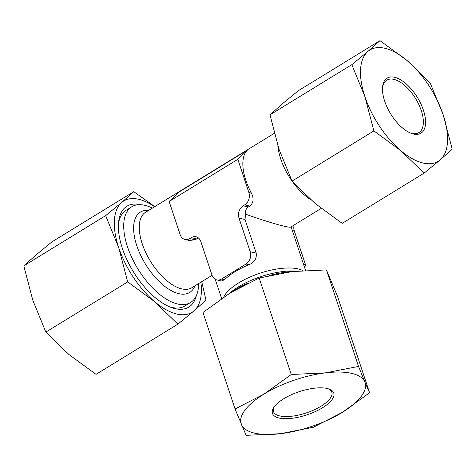 <?xml version="1.0" encoding="UTF-8"?>
<svg xmlns="http://www.w3.org/2000/svg" width="476" height="476" viewBox="0 0 476 476"><rect width="100%" height="100%" fill="white"/><g stroke="black" fill="none" stroke-linecap="round" stroke-linejoin="round"><path stroke-width="0.71" d="M291.258 374.511L259.164 278.02L230.271 292.877L202.966 312.488L235.067 408.979L246.134 435.35L280.554 433.678L313.392 427.246L342.28 412.389A65.319 24.704 161.6 0 0 364.842 381.972L358.517 366.413L325.679 372.839L291.258 374.511L263.954 394.122A65.319 24.704 161.6 0 0 241.391 424.544A65.319 24.704 161.6 0 0 280.554 433.678A65.319 24.704 161.6 0 0 342.28 412.389L369.584 392.777L364.842 381.972A65.319 24.704 161.6 0 0 325.679 372.839A65.319 24.704 161.6 0 0 263.954 394.122L235.067 408.979M382.514 88.161A30.738 14.934 -121.5 0 1 386.804 80.176A30.738 14.934 -121.5 0 1 415.602 98.568A30.738 14.934 -121.5 0 1 418.945 132.578A30.738 14.934 -121.5 0 1 409.884 132.786M384.673 101.15A32.297 15.69 -121.5 0 1 382.561 87.34A32.297 15.69 -121.5 0 1 402.958 81.342A32.297 15.69 -121.5 0 1 425.229 117.649A32.297 15.69 -121.5 0 1 410.639 133.113A32.297 15.69 -121.5 0 1 384.673 101.15M259.164 278.02L292.002 271.588L326.423 269.916L358.517 366.413M326.423 269.916L337.484 296.286L369.584 392.777M279.055 418.017A32.297 12.215 161.6 0 0 320.86 408.735A32.297 12.215 161.6 0 0 329.511 389.219A32.297 12.215 161.6 0 0 299.261 391.665A32.297 12.215 161.6 0 0 273.569 407.825A32.297 12.215 161.6 0 0 279.055 418.017M274.105 407.016A30.738 11.626 161.6 0 0 273.498 411.591A30.738 11.626 161.6 0 0 279.757 415.935A30.738 11.626 161.6 0 0 314.148 409.854A30.738 11.626 161.6 0 0 331.826 392.182A30.738 11.626 161.6 0 0 328.601 388.886M200.878 282.203A65.319 31.731 -121.5 0 1 193.952 310.929L177.863 324.162L154.795 301.796L127.687 281.905L118.685 247.544L105.648 215.652L121.737 202.419L133.792 191.661L154.813 206.614M133.792 191.661L51.943 241.867L35.855 255.1L23.8 265.858L105.648 215.652M127.687 281.905L45.839 332.105L32.802 300.219L23.8 265.858M321.187 208.405L290.872 227.004C289.36 228.26 269.505 222.643 245.515 214.17C245.015 211.1 245.961 208.702 248.353 206.995L249.87 206.066C253.541 202.758 254.059 198.45 251.411 193.137A44.262 21.503 -121.5 0 1 245.812 180.249A44.262 21.503 -121.5 0 1 247.389 150.124L237.839 159.335L248.883 192.548A9.223 7.265 103.1 0 1 244.712 204.858L243.194 205.793A9.223 7.265 103.1 0 0 239.017 218.103L250.197 251.721A9.223 7.265 103.1 0 1 246.021 264.031L221.572 279.031A9.223 7.265 103.1 0 1 216.788 279.912A9.223 7.265 103.1 0 1 212.01 275.146L200.824 241.528A9.223 7.265 103.1 0 0 196.052 236.762A9.223 7.265 103.1 0 0 191.263 237.643L189.745 238.571A9.223 7.265 103.1 0 1 184.956 239.452A9.223 7.265 103.1 0 1 180.178 234.686L169.135 201.479L237.839 159.335M184.956 239.452L189.424 240.499L194.904 239.779L198.551 238.036M216.788 279.912L221.423 280.995L224.571 279.727A44.262 16.737 -18.4 0 1 249.019 264.733C254.499 262.288 256.891 258.42 256.207 253.119L245.021 219.507L245.515 214.17M294.126 225.005A9.223 7.265 -76.9 0 0 294.305 230.997L305.485 264.614L303.486 264.144M373.874 130.894L364.872 96.533A65.319 31.731 -121.5 0 1 367.924 51.414A65.319 31.731 -121.5 0 1 407.087 60.541A65.319 31.731 -121.5 0 1 443.198 114.799A65.319 31.731 -121.5 0 1 440.145 159.918A65.319 31.731 -121.5 0 1 400.982 150.785L373.874 130.894L292.032 181.1L315.1 203.466L342.208 223.357L424.057 173.151L440.145 159.918L452.2 149.161L443.198 114.799L430.161 82.913L407.087 60.541L379.979 40.65L367.924 51.414L351.835 64.647L269.993 114.847L282.048 104.089L298.137 90.856L379.979 40.65M351.835 64.647L364.872 96.533A65.319 31.731 -121.5 0 0 400.982 150.785L424.057 173.151M292.032 181.1L278.995 149.208L269.993 114.847M293.894 271.374A56.174 21.242 161.6 0 0 269.69 275.455M248.05 283.125A56.174 21.242 161.6 0 0 231.455 292.157M305.717 270.374A9.223 7.265 -76.9 0 0 305.485 264.614M201.723 281.685L206.007 300.172L193.952 310.929A65.319 31.731 -121.5 0 1 154.795 301.796A65.319 31.731 -121.5 0 1 118.685 247.544A65.319 31.731 -121.5 0 1 121.737 202.419A65.319 31.731 -121.5 0 1 154.593 206.745M247.389 150.124L178.684 192.262L169.135 201.479M198.629 283.583A56.174 27.287 -121.5 0 1 190.537 302.522A56.174 27.287 -121.5 0 1 127.485 246.782A56.174 27.287 -121.5 0 1 131.792 206.757A56.174 27.287 -121.5 0 1 152.344 208.125M118.459 223.75A56.174 27.287 -121.5 0 1 126.152 210.219L131.792 206.757M190.537 302.522L184.89 305.985A56.174 27.287 -121.5 0 1 169.343 306.711M196.344 295.638A59.179 28.75 -121.5 0 1 170.866 307.329A59.179 28.75 -121.5 0 1 122.362 248.401A59.179 28.75 -121.5 0 1 118.589 222.113A59.179 28.75 -121.5 0 1 140.563 204.698M177.863 324.162L96.021 374.368L68.913 354.477L45.839 332.105M212.076 275.336L191.911 287.706A44.262 21.503 -121.5 0 1 142.229 243.783A44.262 21.503 -121.5 0 1 145.626 212.242L274.283 133.328M291.949 180.928A44.262 21.503 -121.5 0 1 280.691 158.853A44.262 21.503 -121.5 0 1 277.847 145.68M310.935 199.86A44.262 21.503 -121.5 0 1 292.204 181.285M302.801 270.564A44.262 16.737 161.6 0 0 259.64 273.319A44.262 16.737 161.6 0 0 223.785 297.024M294.305 230.997L292.306 230.533M249.87 206.066L244.712 204.858M248.353 206.995L243.194 205.793M196.421 238.845L191.263 237.643M194.904 239.779L189.745 238.571M296.346 271.112L294.239 271.028A47.142 17.832 161.6 0 0 231.021 292.056L229.182 293.549M245.021 219.507L239.017 218.103M224.571 279.727L221.572 279.031M249.019 264.733L246.021 264.031M256.207 253.119L250.197 251.721M251.411 193.137L248.883 192.548M194.916 285.862A47.142 22.902 -121.5 0 1 167.171 288.141A47.142 22.902 -121.5 0 1 136.785 245.664A47.142 22.902 -121.5 0 1 148.625 210.404M305.562 270.38L291.086 226.874M221.62 298.488L215.235 279.299"/></g></svg>
